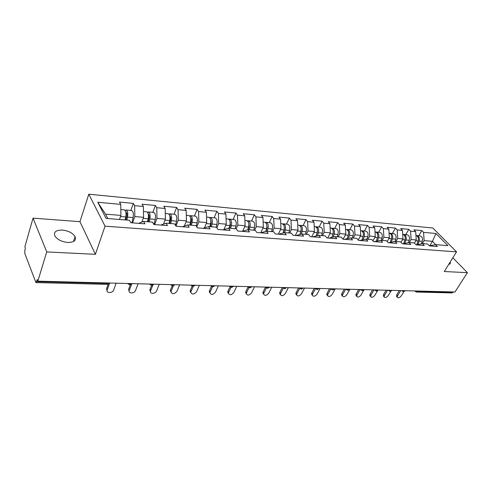 <?xml version="1.0" encoding="UTF-8"?>
<svg xmlns="http://www.w3.org/2000/svg" width="492" height="492" viewBox="0 0 492 492"><rect width="100%" height="100%" fill="white"/><g stroke="black" fill="none" stroke-linecap="round" stroke-linejoin="round"><path stroke-width="0.74" d="M62.318 230.072C68.419 230.797 72.662 232.974 75.067 236.603C76.426 240.434 73.997 242.384 67.779 242.445C61.709 241.775 57.429 239.635 54.926 236.019C53.493 232.033 55.953 230.053 62.318 230.072M450.137 262.131L450.389 263.214L448.704 264.432M33.044 218.147L46.734 251.922L95.399 254.321L79.944 221.677L33.044 218.147L24.871 246.738L25.412 248.171L24.828 250.213L24.821 253.571L35.934 282.592L37.251 279.579L37.847 281.16L454.977 291.996L467.4 272.666L452.843 257.796M79.944 221.677L88.806 194.192L432.874 228.024L456.539 251.867L105.042 226.185L88.806 194.192M119.476 219.487L120.909 215.416L105.522 214.143L97.754 202.261L106.081 218.423L129.476 220.281L130.817 222.728L144.968 223.823L143.59 221.406L138.578 223.331M97.754 202.261L120.749 204.383L119.482 202.071L133.332 203.38L130.81 210.428M132.545 222.858L134.82 216.572L134.636 205.668L133.332 203.38M134.636 205.668L143.387 206.474L142.065 204.198L155.398 205.459L152.803 212.366M154.636 224.573L156.973 218.417L156.751 207.71L155.398 205.459M156.751 207.71L165.177 208.485L163.799 206.246L176.646 207.458L173.996 214.235M175.964 226.086L178.307 220.188L178.049 209.678L176.646 207.458M178.049 209.678L186.167 210.428L184.746 208.221L197.132 209.389L194.42 216.031M196.782 226.935L198.866 221.898L198.577 211.572L197.132 209.389M198.577 211.572L206.4 212.298L204.943 210.127L216.886 211.252L214.125 217.765M216.849 227.839L218.688 223.546L218.368 213.405L216.886 211.252M218.368 213.405L225.92 214.1L224.42 211.96L235.951 213.048L233.147 219.438M422.339 243.62L424.122 240.619L423.569 232.359L435.924 233.503L447.917 245.631L435.512 244.641L437.333 246.517L429.418 245.902L427.603 244.014L422.443 243.602L424.258 245.502L416.103 244.868L414.295 242.956L408.987 242.531L410.789 244.456L402.382 243.804L400.586 241.861L395.107 241.424L396.903 243.38L388.231 242.704L386.448 240.736L380.802 240.287L382.579 242.267L373.631 241.572L371.866 239.573L366.036 239.112L367.795 241.117L358.563 240.403L356.811 238.38L350.79 237.9L352.536 239.936L342.998 239.192L341.263 237.138L335.046 236.646L336.774 238.712L326.922 237.943L325.206 235.865L318.779 235.348L320.489 237.445L310.298 236.658L308.601 234.543L301.959 234.014L303.644 236.142L293.097 235.324L291.43 233.177L284.554 232.63L286.215 234.789L275.299 233.94L273.663 231.763L266.541 231.191L268.171 233.386L256.867 232.507L255.256 230.293L247.882 229.709L249.481 231.935L237.765 231.025L236.191 228.78L237.814 225.133L237.47 215.164L235.951 213.048M237.47 215.164L244.758 215.84L243.226 213.731L254.364 214.783L251.517 221.056M254.647 230.244L256.283 226.671L255.914 216.874L254.364 214.783M255.914 216.874L262.956 217.519L261.393 215.447L272.156 216.462L269.272 222.624M272.47 231.664L274.13 228.153L273.73 218.516L272.156 216.462M273.73 218.516L280.538 219.143L278.946 217.101L289.351 218.079L286.442 224.131M289.696 233.036L291.375 229.586L290.957 220.108L289.351 218.079M290.957 220.108L297.537 220.717L295.926 218.7L305.993 219.647L303.054 225.594M306.368 234.364L308.06 230.976L307.623 221.646L305.993 219.647M307.623 221.646L313.988 222.236L312.352 220.244L322.1 221.166L319.136 227.009M322.5 235.65L324.203 232.316L323.748 223.14L322.1 221.166M323.748 223.14L329.917 223.706L328.256 221.744L337.697 222.636L334.708 228.38M338.115 236.892L339.837 233.614L339.363 224.58L337.697 222.636M339.363 224.58L345.335 225.133L343.662 223.196L352.807 224.057L349.8 229.709M353.25 238.097L354.984 234.875L354.492 225.976L352.807 224.057M354.492 225.976L360.279 226.511L358.588 224.604L367.456 225.441L364.437 231M367.924 239.26L369.664 236.092L369.154 227.335L367.456 225.441M369.154 227.335L374.769 227.851L373.059 225.969L381.663 226.775L378.625 232.249M382.149 240.397L383.895 237.273L383.379 228.645L381.663 226.775M383.379 228.645L388.821 229.149L387.099 227.292L395.445 228.079L392.401 233.46M395.949 241.492L397.708 238.423L397.173 229.924L395.445 228.079M397.173 229.924L402.456 230.41L400.728 228.571L408.827 229.34L405.771 234.641M409.35 242.562L411.109 239.536L410.568 231.16L408.827 229.34M410.568 231.16L415.697 231.634L413.95 229.819L421.822 230.563L418.76 235.785M423.569 232.359L421.822 230.563M236.191 228.78L228.546 228.171L222.962 229.881M143.59 221.406L152.483 222.113L153.879 224.518L167.489 225.57L166.056 223.196L174.611 223.878L176.056 226.24L189.149 227.255L187.673 224.918L195.908 225.57L197.403 227.894L210.01 228.872L208.491 226.572L216.418 227.206L217.956 229.487L230.102 230.434L228.546 228.171M141.819 222.077L143.584 217.304L134.82 216.572M143.584 217.304L143.387 206.474M163.479 224.112L165.41 219.118L156.973 218.417M166.056 223.196L160.878 225.059M165.41 219.118L165.177 208.485M184.352 226.031L186.437 220.865L178.307 220.188M187.673 224.918L182.347 226.726M186.437 220.865L186.167 210.428M204.481 227.845L206.702 222.55L198.866 221.898M208.491 226.572L203.024 228.331M206.702 222.55L206.4 212.298M223.903 229.573L226.246 224.174L218.688 223.546M226.246 224.174L225.92 214.1M242.654 231.215L245.114 225.742L237.814 225.133M247.882 229.709L242.187 231.369M245.114 225.742L244.758 215.84M266.541 231.191L260.76 232.784L263.337 227.255L256.283 226.671M263.337 227.255L262.956 217.519M278.331 234.174L280.944 228.718L274.13 228.153M278.687 234.18L284.554 232.63L285.342 230.072C286.012 226.695 285.366 224.629 283.404 223.866L282.703 223.946M280.944 228.718L280.538 219.143M295.329 235.496L297.967 230.133L291.375 229.586M301.959 234.014L296 235.545M297.967 230.133L297.537 220.717M311.774 236.769L314.437 231.504L308.06 230.976M312.764 236.824L318.779 235.348M314.437 231.504L313.988 222.236M327.697 238.005L330.378 232.827L324.203 232.316M335.046 236.646L328.957 238.103M330.378 232.827L329.917 223.706M343.115 239.204L345.814 234.112L339.837 233.614M350.79 237.9L344.646 239.321M345.814 234.112L345.335 225.133M358.244 240.028L360.777 235.354L354.984 234.875M366.036 239.112L359.837 240.502M360.777 235.354L360.279 226.511M372.936 240.791L375.279 236.56L369.664 236.092M374.572 241.621L380.802 240.287M375.279 236.56L374.769 227.851M387.186 241.554L389.344 237.728L383.895 237.273M388.846 242.728L395.107 241.424M389.344 237.728L388.821 229.149M401.005 242.316L402.991 238.866L397.708 238.423M408.987 242.531L402.677 243.823M402.991 238.866L402.456 230.41M414.418 243.079L416.244 239.967L411.109 239.536M416.121 244.85L422.443 243.602M416.244 239.967L415.697 231.634M417.708 291.03L417.48 291.399L453.077 292.31L453.304 291.953M453.077 292.31L452.043 292.918L416.453 292.039L417.48 291.399L416.214 290.987M429.817 245.736L432.474 241.314L424.122 240.619M435.728 244.659L432.474 241.314L435.924 233.503M435.512 244.641L429.344 245.828M46.734 251.922L37.847 281.16M95.399 254.321L105.042 226.185M456.539 251.867L444.276 271.529L467.4 272.666M105.522 214.143L107.809 218.559M120.909 215.416L120.749 204.383M396.866 296.713L396.466 296.239L396.761 294.8L397.585 295.766L397.284 297.205C398.317 298.244 399.658 297.789 401.306 295.84L403.803 291.695M396.761 294.8L399.301 290.551M397.585 295.766L400.685 290.587M415.955 235.533C418.065 236.246 418.778 238.06 418.095 240.975L416.73 244.727M416.398 235.637L416.933 235.619C419.055 236.32 419.774 238.134 419.092 241.055L417.831 244.512M416.933 235.619L420.106 235.902C422.228 236.597 422.948 238.405 422.271 241.32L421.355 243.817M383.766 296.461L383.329 295.938L383.625 294.523L384.443 295.501L384.147 296.916C385.199 298.023 386.577 297.58 388.274 295.581L390.814 291.282M383.625 294.523L386.152 290.206M384.443 295.501L387.53 290.243M370.279 296.196L369.812 295.624L370.101 294.234L370.919 295.231L370.624 296.621C371.7 297.801 373.108 297.365 374.861 295.305L377.524 290.71M370.101 294.234L372.622 289.856M370.919 295.231L373.994 289.893M356.399 295.932L355.894 295.298L356.183 293.939L356.989 294.948L356.7 296.307C357.795 297.574 359.246 297.143 361.048 295.028L364.111 289.634M356.183 293.939L358.686 289.493M356.989 294.948L360.052 289.53M342.106 295.655L341.559 294.96L341.842 293.632L342.641 294.659L342.358 295.981C343.471 297.334 344.96 296.922 346.823 294.739L349.873 289.265M341.842 293.632L344.332 289.124M342.641 294.659L345.685 289.155M327.371 295.372L326.786 294.603L327.063 293.318L327.85 294.357L327.58 295.643C328.711 297.094 330.237 296.694 332.161 294.444L335.193 288.884M327.063 293.318L329.535 288.736M327.85 294.357L330.876 288.773M402.708 234.37L402.813 234.377C404.922 235.084 405.636 236.923 404.959 239.899L403.624 243.614M403.286 234.487L403.834 234.469C405.949 235.176 406.663 237.009 405.98 239.979L404.756 243.386M403.834 234.469L407.105 234.758C409.215 235.459 409.934 237.292 409.252 240.25L408.385 242.654M389.067 233.171L389.295 233.19C391.398 233.903 392.106 235.766 391.423 238.786L390.125 242.464M389.787 233.3L390.353 233.282C392.45 233.995 393.157 235.859 392.481 238.872L391.3 242.218M390.353 233.282L393.717 233.577C395.82 234.29 396.527 236.148 395.851 239.149L395.033 241.443M375.009 231.929L375.371 231.96C377.456 232.685 378.157 234.573 377.481 237.636L376.226 241.264M375.876 232.083L376.46 232.058C378.545 232.778 379.246 234.666 378.569 237.728L377.432 241.006M376.46 232.058L379.929 232.365C382.013 233.079 382.721 234.967 382.038 238.011L381.238 240.324M360.513 230.656L361.017 230.699C363.09 231.424 363.785 233.343 363.102 236.455L361.897 240.028M361.54 230.828L362.143 230.797C364.209 231.523 364.904 233.442 364.228 236.547L363.139 239.752M362.143 230.797L365.716 231.111C367.788 231.837 368.483 233.749 367.807 236.843L367.007 239.192M363.317 235.643L363.422 234.475M345.562 229.34L346.22 229.395C348.268 230.127 348.957 232.076 348.281 235.237L347.118 238.737M346.755 229.536L347.377 229.5C349.425 230.231 350.113 232.175 349.437 235.336L348.404 238.442M347.377 229.5L351.06 229.819C353.121 230.551 353.809 232.495 353.133 235.637L352.333 238.023M348.361 234.973L348.576 232.753M312.18 295.077L311.559 294.228L311.823 292.992L312.605 294.05L312.334 295.286C313.484 296.842 315.058 296.461 317.051 294.136L320.058 288.49M311.823 292.992L314.277 288.343M312.605 294.05L315.532 288.515M330.132 227.98L330.95 228.054C332.979 228.792 333.662 230.773 332.986 233.983L331.872 237.396M331.503 228.202L332.143 228.159C334.173 228.897 334.855 230.871 334.179 234.081L333.201 237.083M332.143 228.159L335.944 228.491C337.986 229.229 338.662 231.197 337.992 234.395L337.198 236.818M331.922 237.384L333.207 233.423L333.244 231.148M296.516 294.776L295.846 293.841L296.104 292.66L296.879 293.73L296.615 294.911C297.783 296.578 299.394 296.215 301.467 293.822L304.45 288.084M296.104 292.66L298.539 287.931M296.879 293.73L299.634 288.392M317.34 232.513L317.088 233.011M314.197 226.578L315.188 226.664C317.199 227.409 317.869 229.42 317.192 232.685L316.141 235.994M315.759 226.83L316.418 226.775C318.429 227.519 319.099 229.524 318.429 232.79L317.512 235.662M316.418 226.775L320.347 227.12C322.365 227.864 323.035 229.862 322.358 233.11L321.571 235.576M316.245 235.969L317.469 232.119L317.42 229.555M280.354 294.462L279.634 293.435L279.887 292.316L280.643 293.404L280.391 294.523C281.572 296.313 283.232 295.969 285.378 293.496L288.337 287.666M279.887 292.316L282.297 287.512M280.643 293.404L283.287 288.152M300.778 232.162L300.378 232.974M297.74 225.127L298.908 225.231C300.895 225.988 301.553 228.024 300.883 231.345L299.892 234.536M295.495 235.164L295.391 235.502M299.505 225.41L300.182 225.342C302.168 226.099 302.826 228.134 302.156 231.449L301.307 234.18M300.182 225.342L304.24 225.699C306.233 226.455 306.891 228.479 306.221 231.787L305.44 234.29M300.052 234.493L301.209 230.773L301.073 227.962M262.894 293.004L263.638 294.111L262.894 293.004L263.14 291.959L263.884 293.066L263.638 294.111C264.825 296.03 266.541 295.717 268.773 293.164L271.701 287.236M263.14 291.959L265.52 287.076M263.884 293.066L266.4 287.925M283.65 231.892L283.115 233.005M280.729 223.632L282.094 223.749C284.05 224.512 284.696 226.584 284.025 229.961L283.103 233.011M278.534 233.749L278.404 234.18M283.404 223.866L287.599 224.235C289.56 224.992 290.212 227.052 289.548 230.416L288.767 232.962M283.33 232.95L284.413 229.383L284.185 226.345M246.338 293.767L245.6 292.562L245.834 291.59L246.566 292.715L246.332 293.681C247.525 295.741 249.29 295.452 251.621 292.814L254.512 286.787M245.834 291.59L248.097 286.824M246.566 292.715L248.97 287.654M263.134 222.083L264.702 222.218C266.627 222.987 267.261 225.09 266.596 228.528L265.748 231.412M261 232.279L260.865 232.759M265.336 222.433L266.061 222.341C267.992 223.11 268.626 225.207 267.962 228.645L267.193 231.246M266.061 222.341L270.397 222.722C272.334 223.485 272.968 225.582 272.304 229.001L271.535 231.591M266.043 231.332L267.045 227.95L266.726 224.696M228.454 293.392L227.734 292.088L227.95 291.209L228.669 292.353L228.448 293.232C229.641 295.44 231.455 295.188 233.897 292.457L236.744 286.326M227.95 291.209L230.035 286.682M228.669 292.353L230.982 287.334M244.924 220.477L246.713 220.637C248.608 221.412 249.223 223.553 248.571 227.052L247.802 229.733M242.863 230.748L242.74 231.191M247.371 220.871L248.122 220.76C250.016 221.535 250.637 223.669 249.979 227.163L249.216 229.813M248.122 220.76L252.605 221.154C254.512 221.929 255.133 224.057 254.475 227.532L253.712 230.17M248.14 229.727L249.075 226.461L248.669 223.017M209.955 292.992L209.254 291.596L209.457 290.821L210.158 291.977L209.955 292.758C211.142 295.132 213.011 294.905 215.564 292.088L218.368 285.846M209.457 290.821L211.388 286.473M210.158 291.977L212.396 286.953M226.074 218.817L228.097 218.995C229.955 219.783 230.557 221.953 229.905 225.514L229.149 228.22M224.088 229.149L223.977 229.549M228.78 219.26L229.555 219.125C231.412 219.906 232.015 222.077 231.363 225.637L230.613 228.331M229.555 219.125L234.198 219.53C236.062 220.318 236.67 222.476 236.019 226.019L235.262 228.706M229.555 228.251L230.477 224.924L229.985 221.302M190.81 292.58L190.133 291.079L190.318 290.409L191.001 291.59L190.816 292.26C191.997 294.806 193.922 294.616 196.591 291.701L199.352 285.354M190.318 290.409L192.114 286.227M191.001 291.59L193.19 286.492M206.542 217.101L208.817 217.298C210.631 218.091 211.216 220.299 210.57 223.928L209.826 226.677M204.635 227.476L204.543 227.827M209.524 217.593L210.324 217.433C212.138 218.22 212.728 220.428 212.083 224.051L211.339 226.8M210.324 217.433L215.133 217.858C216.96 218.645 217.55 220.84 216.904 224.45L216.16 227.181M210.305 226.72L211.216 223.325L210.631 219.537M170.982 292.15L170.343 290.544L170.496 289.991L171.007 291.744C172.169 294.462 174.156 294.321 176.954 291.307L179.66 284.843M170.496 289.991L172.188 285.895M171.161 291.19L173.35 285.907M186.29 215.318L188.836 215.539C190.601 216.339 191.167 218.583 190.527 222.279L189.801 225.084M189.568 215.871L190.398 215.674C192.169 216.474 192.735 218.719 192.095 222.409L191.37 225.207M190.398 215.674L195.379 216.117C197.163 216.91 197.735 219.149 197.095 222.821L196.24 226.086M190.355 225.127L191.259 221.677C191.622 219.832 191.394 218.516 190.582 217.735M150.441 291.695L149.839 289.979L149.968 289.554L150.607 290.772L150.478 291.202C149.734 294.216 155.564 293.909 156.61 290.895L159.26 284.315M149.968 289.554L151.591 285.458M150.607 290.772L152.852 285.126M165.287 213.467L168.11 213.713C169.832 214.524 170.373 216.806 169.746 220.576L169.027 223.429M168.873 214.094L169.734 213.86C171.456 214.666 172.003 216.947 171.37 220.705L170.656 223.559M169.734 213.86L174.906 214.315C176.64 215.115 177.188 217.39 176.56 221.136L175.496 225.324M169.672 223.485L170.558 219.961C170.927 217.95 170.669 216.585 169.789 215.883M129.144 291.215L128.59 289.394L129.205 290.637C128.277 293.804 134.476 293.619 135.528 290.471L138.104 283.761M128.683 289.099L130.282 284.88M129.298 290.341L131.788 283.786M143.48 211.548L146.61 211.824C148.276 212.636 148.799 214.961 148.178 218.799L147.471 221.714M147.397 212.261L148.295 211.972C149.962 212.784 150.484 215.109 149.863 218.94L149.162 221.849M148.295 211.972L153.658 212.439C155.343 213.257 155.872 215.57 155.244 219.383L153.99 224.524M148.209 221.775L149.076 218.184C149.445 215.982 149.162 214.586 148.221 213.983M107.053 290.717L106.555 288.779L107.139 290.046C106.014 293.367 112.606 293.33 113.652 290.028L116.161 283.195M106.598 288.632L108.252 284.062M107.188 289.899L109.679 283.023M120.823 209.549L124.285 209.856C125.884 210.681 126.382 213.048 125.774 216.96L125.085 219.936M125.097 210.367L126.032 210.01C127.637 210.834 128.135 213.196 127.526 217.107L126.838 220.072M126.032 210.01L131.604 210.502C133.227 211.32 133.732 213.676 133.117 217.562L131.893 222.808M125.921 220.004L126.77 216.339C127.139 213.971 126.831 212.538 125.86 212.04L125.829 212.04M36.617 281.664L107.889 283.484L108.074 282.98M35.934 282.592L107.102 284.358L107.889 283.484L109.329 283.017M415.279 291.535L415.014 290.957M403.231 290.655L404.529 291.067L405.144 290.704M402.315 291.202L402.038 290.624M389.873 290.305L391.195 290.729L391.835 290.354M388.969 290.858L388.674 290.274M376.109 289.948L377.456 290.378L378.133 290.003M375.23 290.508L374.916 289.917M361.934 289.579L363.305 290.016L364.018 289.634M361.067 290.145L360.741 289.548M347.315 289.198L348.723 289.64L349.468 289.253M346.466 289.77L346.128 289.167M332.241 288.81L333.674 289.259L334.462 288.865M331.411 289.382L331.061 288.779M316.682 288.404L318.152 288.859L318.976 288.466M315.876 288.988L315.507 288.373M300.624 287.986L302.131 288.447L302.992 288.048M299.843 288.576L299.456 287.955L301.153 289.173L302.771 288.312M284.044 287.556L285.575 288.029L286.485 287.617M283.281 288.146L282.882 287.525M266.898 287.107L268.472 287.592L269.425 287.174M266.166 287.703L265.748 287.082M249.18 286.651L250.785 287.137L251.787 286.719M248.466 287.248L248.036 286.621M230.84 286.172L232.488 286.67L233.546 286.246M230.158 286.774L229.709 286.141M211.861 285.68L213.546 286.184L214.66 285.754M211.203 286.282L210.742 285.649M192.2 285.169L193.928 285.686L195.096 285.243M191.566 285.772L191.099 285.139M171.819 284.64L173.596 285.163L174.826 284.714M171.216 285.243L170.736 284.61M150.681 284.087L152.508 284.628L153.799 284.173M150.109 284.696L149.617 284.062M128.744 283.521L130.62 284.068L131.985 283.601M128.203 284.118L127.705 283.49M418.095 240.975L415.765 240.785M422.271 241.32L419.092 241.055M404.959 239.899L402.511 239.696M409.252 240.25L405.98 239.979M391.423 238.786L388.864 238.577M395.851 239.149L392.481 238.872M377.481 237.636L374.806 237.421M382.038 238.011L378.569 237.728M363.102 236.455L360.304 236.228M367.807 236.843L364.228 236.547M348.281 235.237L345.347 234.998M353.133 235.637L349.437 235.336M332.986 233.983L329.911 233.731M337.992 234.395L334.179 234.081M317.192 232.685L313.97 232.421M322.358 233.11L318.429 232.79M300.883 231.345L297.506 231.068M306.221 231.787L302.156 231.449M284.025 229.961L280.489 229.672M289.548 230.416L285.342 230.072M266.596 228.528L262.888 228.227M272.304 229.001L267.962 228.645M248.571 227.052L244.672 226.726M254.475 227.532L249.979 227.163M230.533 222.396L230.17 222.366M229.905 225.514L225.81 225.182M236.019 226.019L231.363 225.637M211.277 220.754L210.834 220.717M210.57 223.928L206.271 223.577M216.904 224.45L212.083 224.051M191.32 219.057L190.798 219.014M190.527 222.279L186.013 221.91M197.095 222.821L192.095 222.409M170.619 217.298L170.017 217.243M169.746 220.576L164.998 220.182M176.56 221.136L171.37 220.705M149.144 215.471L148.449 215.41M148.178 218.799L143.184 218.393M155.244 219.383L149.863 218.94M126.844 213.571L126.044 213.503M125.774 216.96L120.522 216.529M133.117 217.562L127.526 217.107M75.067 236.603L73.492 241.486M450.389 263.214L449.805 264.149M414.781 290.95L416.453 292.039M401.829 290.618L403.502 291.713L404.978 290.969M388.489 290.268L390.174 291.387L391.663 290.624M374.756 289.911L376.442 291.043L377.954 290.268M360.611 289.542L362.296 290.692L363.828 289.905M346.024 289.167L347.721 290.329L349.271 289.524M330.987 288.773L332.684 289.954L334.252 289.13M315.47 288.373L317.168 289.573L318.761 288.73M282.894 287.525L284.616 288.761L286.258 287.882M265.778 287.082L267.519 288.337L269.192 287.433M248.085 286.621L249.85 287.9L251.547 286.971M229.776 286.147L231.566 287.445L233.3 286.492M210.822 285.655L212.642 286.977L214.414 286M191.197 285.145L193.042 286.492L194.85 285.483M170.847 284.616L172.735 285.987L174.58 284.948M149.746 284.062L151.665 285.465L153.559 284.394M127.846 283.497L129.808 284.923L131.745 283.816M107.102 284.358L109.101 283.214M397.284 297.205L396.466 296.239M384.147 296.916L383.329 295.938M370.624 296.621L369.812 295.624M356.7 296.307L355.894 295.298M342.358 295.981L341.559 294.96M327.58 295.643L326.786 294.603M312.334 295.286L311.559 294.228M296.615 294.911L295.846 293.841M280.391 294.523L279.634 293.435M246.332 293.681L245.6 292.562M228.448 293.232L227.734 292.088M209.955 292.758L209.254 291.596M190.816 292.26L190.133 291.079M171.007 291.744L170.343 290.544M150.478 291.202L149.839 289.979M129.205 290.637L128.59 289.394M107.139 290.046L106.555 288.779"/></g></svg>
